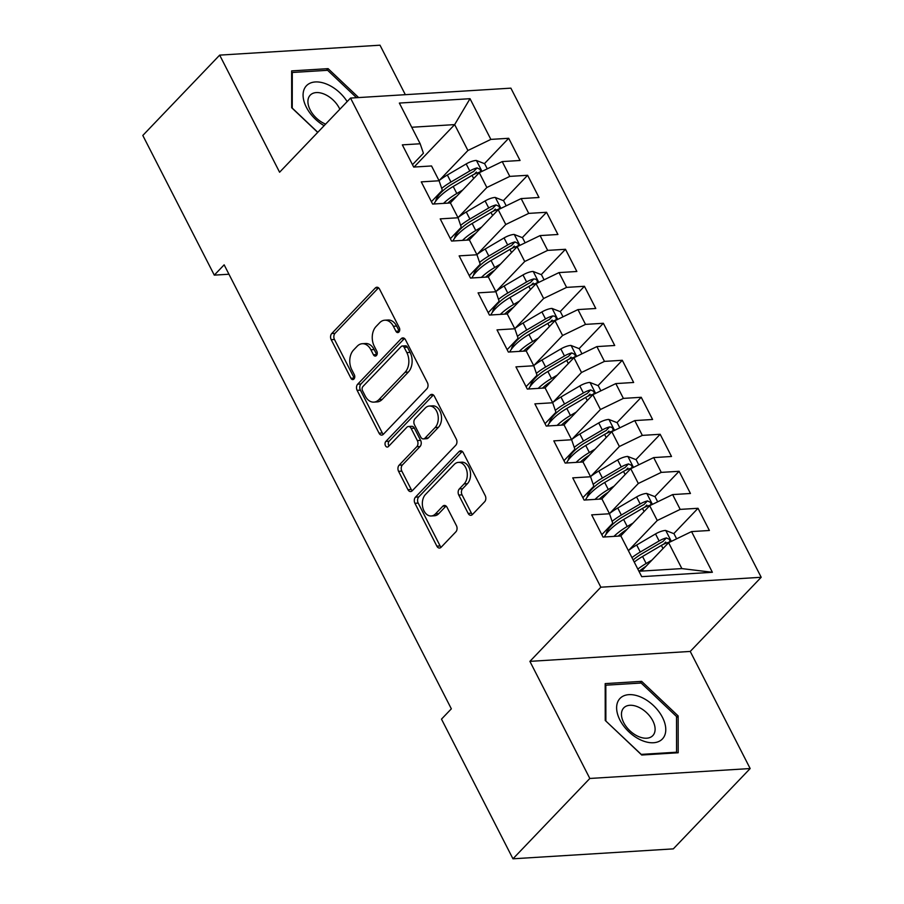 <?xml version="1.0" encoding="UTF-8"?>
<svg xmlns="http://www.w3.org/2000/svg" width="904" height="904" viewBox="0 0 904 904"><rect width="100%" height="100%" fill="white"/><g stroke="black" fill="none" stroke-linecap="round" stroke-linejoin="round"><path stroke-width="1.36" d="M398.913 332.028A3.096 2.136 -93.5 0 0 399.308 327.723L379.556 289.133A4.43 3.04 -93.5 0 0 376.866 287.235A4.43 3.04 -93.5 0 0 375.284 288.026L331.757 333.519A4.43 3.04 -93.5 0 0 331.203 339.678L350.944 378.267A3.096 2.136 -93.5 0 0 352.831 379.59A3.096 2.136 -93.5 0 0 353.939 379.036A3.096 2.136 -93.5 0 0 354.334 374.731L351.78 369.736A14.17 9.741 -93.5 0 1 353.566 350.029L357.193 346.232A14.17 9.741 -93.5 0 1 362.267 343.712A14.17 9.741 -93.5 0 1 370.877 349.769L373.431 354.763A3.096 2.136 -93.5 0 0 375.318 356.086A3.096 2.136 -93.5 0 0 376.426 355.532A3.096 2.136 -93.5 0 0 376.821 351.227L374.267 346.232A14.17 9.741 -93.5 0 1 376.053 326.525L379.68 322.728A14.17 9.741 -93.5 0 1 384.754 320.208A14.17 9.741 -93.5 0 1 393.364 326.265L395.918 331.259A3.096 2.136 -93.5 0 0 397.805 332.582A3.096 2.136 -93.5 0 0 398.913 332.028M468.17 513.415A4.43 3.04 -93.5 0 0 470.86 515.314A4.43 3.04 -93.5 0 0 472.442 514.523L484.657 501.754A4.43 3.04 -93.5 0 0 485.211 495.595L463.277 452.746A4.43 3.04 -93.5 0 0 460.588 450.847A4.43 3.04 -93.5 0 0 459.006 451.638L415.478 497.132A4.43 3.04 -93.5 0 0 414.925 503.291L436.858 546.14A4.43 3.04 -93.5 0 0 439.547 548.039A4.43 3.04 -93.5 0 0 441.129 547.248L455.876 531.834A4.43 3.04 -93.5 0 0 456.441 525.676L447.051 507.336A4.43 3.04 -93.5 0 0 444.361 505.438A4.43 3.04 -93.5 0 0 442.779 506.229L435.468 513.879A11.842 8.136 -93.5 0 1 431.219 515.981A11.842 8.136 -93.5 0 1 422.891 507.946A11.842 8.136 -93.5 0 1 425.524 494.443L454.17 464.498A11.842 8.136 -93.5 0 1 458.407 462.385A11.842 8.136 -93.5 0 1 466.746 470.43A11.842 8.136 -93.5 0 1 464.114 483.922L459.345 488.917A4.43 3.04 -93.5 0 0 458.78 495.076L468.17 513.415L471.436 513.212A4.43 3.04 -93.5 0 0 472.453 514.512M589.826 778.468L750.162 768.547L690.238 651.434L529.902 661.366L589.826 778.468L512.963 858.8L441.491 719.132L451.345 708.826L224.147 264.827L214.293 275.132L228.949 274.228M529.902 661.366L600.844 587.204L350.537 98.073L510.884 88.151L761.191 577.283L600.844 587.204M405.331 94.683L380.008 45.2L219.672 55.121L279.596 172.223L350.537 98.073M219.672 55.121L142.809 135.453L214.293 275.132M426.857 388.81A4.43 3.04 -93.5 0 0 427.411 382.652L405.489 339.791A4.43 3.04 -93.5 0 0 402.788 337.904A4.43 3.04 -93.5 0 0 401.206 338.695L357.69 384.189A4.43 3.04 -93.5 0 0 357.125 390.347L379.058 433.197A4.43 3.04 -93.5 0 0 381.748 435.095A4.43 3.04 -93.5 0 0 383.33 434.304L426.857 388.81M434.383 396.268L456.317 439.129A4.43 3.04 -93.5 0 1 455.752 445.288L412.235 490.77A4.43 3.04 -93.5 0 1 410.642 491.561A4.43 3.04 -93.5 0 1 407.953 489.674L398.574 471.334A4.43 3.04 -93.5 0 1 399.127 465.176L416.778 446.723A4.43 3.04 -93.5 0 0 417.343 440.564L411.117 428.394A4.43 3.04 -93.5 0 0 408.427 426.507A4.43 3.04 -93.5 0 0 406.834 427.287L388.46 446.497A3.096 2.136 -93.5 0 1 387.353 447.051A3.096 2.136 -93.5 0 1 385.172 444.949A3.096 2.136 -93.5 0 1 385.861 441.412L430.112 395.161A4.43 3.04 -93.5 0 1 431.694 394.381A4.43 3.04 -93.5 0 1 434.383 396.268M484.442 163.635L508.692 138.289L490.861 139.397L470.023 98.694L399.353 103.067L420.179 143.77L402.337 144.866L413.704 167.07L431.536 165.963L439.107 180.766L421.275 181.873L432.632 204.067L450.463 202.959L458.046 217.762L440.214 218.87L451.571 241.063L469.402 239.967L476.973 254.77L459.142 255.866L470.498 278.07L488.341 276.963L495.912 291.766L478.08 292.862L489.437 315.067L507.268 313.959L514.839 328.762L497.008 329.87L508.364 352.063L526.207 350.967L533.778 365.758L515.947 366.866L527.303 389.07L545.135 387.963L552.706 402.766L534.874 403.862L546.242 426.066L564.073 424.959L571.644 439.762L553.813 440.869L565.169 463.063L583.001 461.967L590.583 476.758L572.74 477.866L584.108 500.07L601.94 498.963L609.511 513.766L591.679 514.862L603.036 537.066L620.867 535.959L641.704 576.662L712.375 572.288L681.865 568.593L668.61 542.694L641.433 571.102M508.692 138.289L520.049 160.483L502.217 161.59L509.788 176.393L486.849 187.501L458.26 217.378M503.381 200.631L527.62 175.286L509.788 176.393M527.62 175.286L538.987 197.49L521.145 198.586L528.727 213.389L505.777 224.497L477.188 254.386M522.309 237.628L546.558 212.282L528.727 213.389M546.558 212.282L557.915 234.486L540.083 235.594L547.654 250.385L524.716 261.505L496.126 291.382M541.247 274.635L565.486 249.289L547.654 250.385M565.486 249.289L576.854 271.482L559.011 272.59L566.593 287.393L543.643 298.501L515.054 328.378M560.175 311.631L584.425 286.285L566.593 287.393M584.425 286.285L595.781 308.49L577.95 309.586L585.521 324.389L562.582 335.497L533.993 365.385M579.114 348.628L603.352 323.282L585.521 324.389M603.352 323.282L614.72 345.486L596.889 346.594L604.46 361.385L581.509 372.493L552.932 402.382M598.041 385.635L622.291 360.289L604.46 361.385M622.291 360.289L633.647 382.482L615.816 383.59L623.387 398.393L600.448 409.501L571.859 439.378M616.98 422.631L641.23 397.285L623.387 398.393M641.23 397.285L652.586 419.49L634.755 420.586L642.326 435.389L619.387 446.497L590.798 476.385M635.907 459.627L660.157 434.282L642.326 435.389M660.157 434.282L671.514 456.486L653.682 457.593L661.253 472.385L638.314 483.493L609.725 513.382M654.846 496.624L679.096 471.289L661.253 472.385M679.096 471.289L690.453 493.482L672.621 494.59L680.192 509.393L657.253 520.501L628.664 550.378M673.774 533.631L698.024 508.285L680.192 509.393M698.024 508.285L709.391 530.49L691.549 531.586L712.375 572.288M601.815 534.682L612.742 523.246L609.511 513.766M691.549 531.586L668.61 542.694M582.888 497.675L593.815 486.25L590.583 476.758M657.253 520.501L649.671 505.698L620.709 535.97M672.621 494.59L649.671 505.698M563.949 460.678L574.876 449.254L571.644 439.762M638.314 483.493L630.743 468.701L601.781 498.974M653.682 457.593L630.743 468.701M545.01 423.682L555.949 412.247L552.706 402.766M619.387 446.497L611.805 431.694L582.843 461.967M634.755 420.586L611.805 431.694M526.083 386.675L537.01 375.25L533.778 365.758M600.448 409.501L592.877 394.698L563.915 424.97M615.816 383.59L592.877 394.698M507.144 349.678L518.082 338.254L514.839 328.762M581.509 372.493L573.938 357.701L544.976 387.974M596.889 346.594L573.938 357.701M488.216 312.682L499.144 301.258L495.912 291.766M562.582 335.497L555.011 320.694L526.049 350.978M577.95 309.586L555.011 320.694M469.278 275.675L480.216 264.25L476.973 254.77M543.643 298.501L536.072 283.698L507.11 313.971M559.011 272.59L536.072 283.698M450.35 238.679L461.277 227.254L458.046 217.762M524.716 261.505L517.144 246.702L488.183 276.974M540.083 235.594L517.144 246.702M431.411 201.682L442.338 190.258L439.107 180.766M505.777 224.497L498.206 209.705L469.244 239.978M521.145 198.586L498.206 209.705M412.484 164.686L423.411 153.251L420.179 143.77M486.849 187.501L479.278 172.698L450.305 202.971M502.217 161.59L479.278 172.698M512.963 858.8L673.31 848.879L750.162 768.547M690.238 651.434L761.191 577.283M638.936 571.249L681.865 568.593M414.055 167.048L454.655 124.605L411.727 127.261M490.861 139.397L467.91 150.505L439.321 180.382M467.91 150.505L454.655 124.605L470.023 98.694M358.639 97.564L328.107 68.647L291.642 70.896L291.687 107.734L317.711 132.391M641.648 681.356L605.183 683.616L605.228 720.443L641.727 755.021L678.192 752.761L678.147 715.934L641.648 681.356L639.987 683.085M474.329 174.201L476.385 172.054M493.268 211.208L495.313 209.05M512.195 248.204L514.252 246.057M531.134 285.201L533.19 283.054M550.061 322.197L552.118 320.05M569 359.204L571.057 357.057M587.928 396.201L589.984 394.054M606.866 433.197L608.923 431.05M625.794 470.204L627.851 468.046M644.733 507.2L646.789 505.053M663.66 544.197L665.717 542.05M399.376 331.361A3.096 2.136 -93.5 0 1 399.195 331.056L396.641 326.061A14.17 9.741 -93.5 0 0 388.019 320.005L384.754 320.208M362.267 343.712L365.532 343.509A14.17 9.741 -93.5 0 1 374.154 349.565L376.708 354.56A3.096 2.136 -93.5 0 0 376.889 354.865M375.284 288.026L378.539 287.822L335.034 333.316A4.43 3.04 -93.5 0 0 334.469 339.475L354.221 378.064A3.096 2.136 -93.5 0 0 354.402 378.369M401.206 338.695L404.461 338.491L360.956 383.985A4.43 3.04 -93.5 0 0 360.402 390.144L382.324 432.993A4.43 3.04 -93.5 0 0 383.341 434.293M404.144 347.328A3.096 2.136 -93.5 0 0 402.257 346.006A3.096 2.136 -93.5 0 0 401.15 346.56L362.945 386.483A3.096 2.136 -93.5 0 0 362.549 390.799L365.25 396.065A14.17 9.741 -93.5 0 0 373.861 402.122A14.17 9.741 -93.5 0 0 378.934 399.602L405.048 372.301A14.17 9.741 -93.5 0 0 406.834 352.594L404.144 347.328L407.41 347.125A3.096 2.136 -93.5 0 0 405.534 345.803L402.257 346.006M373.861 402.122L377.137 401.918A14.17 9.741 -93.5 0 0 382.211 399.398L378.934 399.602M407.41 347.125L410.111 352.39A14.17 9.741 -93.5 0 1 408.325 372.098L382.211 399.398M408.427 426.507L411.693 426.304A4.43 3.04 -93.5 0 1 414.382 428.191L420.609 440.361A4.43 3.04 -93.5 0 1 420.055 446.519L402.404 464.972A4.43 3.04 -93.5 0 0 401.839 471.131L411.23 489.471A4.43 3.04 -93.5 0 0 412.235 490.77M433.366 394.969L389.127 441.208A3.096 2.136 -93.5 0 0 388.991 445.943M435.095 427.581A11.842 8.136 -93.5 0 0 437.717 414.077A11.842 8.136 -93.5 0 0 429.389 406.032A11.842 8.136 -93.5 0 0 425.151 408.145L415.06 418.699A4.43 3.04 -93.5 0 0 414.495 424.857L420.722 437.027A4.43 3.04 -93.5 0 0 423.411 438.915A4.43 3.04 -93.5 0 0 425.004 438.124L435.095 427.581L438.372 427.377A11.842 8.136 -93.5 0 0 440.994 413.874A11.842 8.136 -93.5 0 0 432.666 405.839L429.389 406.032M423.411 438.915L426.688 438.711A4.43 3.04 -93.5 0 0 428.27 437.931L425.004 438.124M438.372 427.377L428.27 437.931M458.407 462.385L461.684 462.181A11.842 8.136 -93.5 0 1 470.012 470.227A11.842 8.136 -93.5 0 1 467.391 483.719L462.611 488.714A4.43 3.04 -93.5 0 0 462.057 494.872L471.436 513.212M431.219 515.981L434.496 515.777A11.842 8.136 -93.5 0 0 438.734 513.675L435.468 513.879M446.045 506.037L438.734 513.675M459.006 451.638L462.26 451.435L418.755 496.929A4.43 3.04 -93.5 0 0 418.19 503.087L440.124 545.948A4.43 3.04 -93.5 0 0 441.141 547.236M326.446 70.376L328.107 68.647M676.531 717.629L678.147 715.934M487.279 168.822L484.657 163.714L476.216 160.426A11.955 4.656 152.9 0 0 466.193 163.94L447.356 175.003A34.521 13.436 152.9 0 0 439.028 180.608M462.645 190.089L456.814 193.501A34.521 13.436 152.9 0 0 443.536 203.389M456.712 196.281A28.657 11.153 152.9 0 0 447.808 203.129M433.943 203.988A34.521 13.436 -27.1 0 1 453.22 186.473L472.057 175.41A11.955 4.656 -27.1 0 1 479.335 172.359L480.532 171.568L480.318 169.489L477.063 167.918A11.955 4.656 152.9 0 0 469.786 170.969L450.949 182.032A34.521 13.436 152.9 0 0 441.706 188.371M435.638 201.276A28.657 11.153 -27.1 0 1 452.746 183.648L471.583 172.585A6.091 2.373 -27.1 0 1 473.515 171.624L477.063 167.918M506.206 205.829L503.596 200.722L495.155 197.422A11.955 4.656 152.9 0 0 485.12 200.937L466.283 211.999A34.521 13.436 152.9 0 0 457.966 217.615M481.572 227.085L475.753 230.509A34.521 13.436 152.9 0 0 462.475 240.396M475.651 233.277A28.657 11.153 152.9 0 0 466.735 240.125M452.881 240.984A34.521 13.436 -27.1 0 1 472.159 223.469L490.996 212.406A11.955 4.656 -27.1 0 1 498.262 209.366L499.46 208.575L499.245 206.485L495.991 204.925A11.955 4.656 152.9 0 0 488.725 207.965L469.888 219.039A34.521 13.436 152.9 0 0 460.633 225.367M454.565 238.283A28.657 11.153 -27.1 0 1 471.685 220.655L490.522 209.592A6.091 2.373 -27.1 0 1 492.454 208.632L495.991 204.925M525.145 242.826L522.523 237.718L514.093 234.418A11.955 4.656 152.9 0 0 504.059 237.944L485.222 249.007A34.521 13.436 152.9 0 0 476.894 254.612M500.511 264.081L494.691 267.505A34.521 13.436 152.9 0 0 481.403 277.392M494.578 270.273A28.657 11.153 152.9 0 0 485.674 277.132M471.809 277.991A34.521 13.436 -27.1 0 1 491.087 260.476L509.924 249.414A11.955 4.656 -27.1 0 1 517.201 246.363L518.399 245.572L518.184 243.492L514.93 241.922A11.955 4.656 152.9 0 0 507.652 244.973L488.815 256.035A34.521 13.436 152.9 0 0 479.572 262.375M473.504 275.279A28.657 11.153 -27.1 0 1 490.612 257.651L509.449 246.589A6.091 2.373 -27.1 0 1 511.381 245.628L514.93 241.922M347.17 101.598A29.335 17.99 43.7 0 0 306.366 85.823A29.335 17.99 43.7 0 0 324.129 125.679M339.836 109.26A20.08 12.317 43.7 0 0 325.361 94.626A20.08 12.317 43.7 0 0 310.23 95.157A20.08 12.317 43.7 0 0 310.162 95.225A20.08 12.317 43.7 0 0 310.4 110.367A20.08 12.317 43.7 0 0 325.621 124.108M292.241 108.265L292.286 72.489L327.621 70.297L356.538 97.7M291.653 73.156L292.286 72.489M317.79 132.3L292.331 108.175M662.485 738.873A29.335 17.99 43.7 0 0 653.468 705.538A29.335 17.99 43.7 0 0 619.907 698.532A29.335 17.99 43.7 0 0 628.935 731.867A29.335 17.99 43.7 0 0 662.485 738.873M652.857 735.562A20.08 12.317 43.7 0 0 646.733 712.793A20.08 12.317 43.7 0 0 623.771 707.866A20.08 12.317 43.7 0 0 623.703 707.945A20.08 12.317 43.7 0 0 629.828 730.703A20.08 12.317 43.7 0 0 652.79 735.63A20.08 12.317 43.7 0 0 652.857 735.562M605.872 720.895L605.827 685.198L641.162 683.017L676.52 716.522L676.565 752.207L641.23 754.388L605.782 720.974M605.194 685.876L605.827 685.198M675.887 752.908L676.565 752.207M544.072 279.822L541.462 274.714L533.021 271.426A11.955 4.656 152.9 0 0 522.987 274.94L504.149 286.003A34.521 13.436 152.9 0 0 495.833 291.608M519.438 301.088L513.619 304.501A34.521 13.436 152.9 0 0 500.341 314.389M513.517 307.281A28.657 11.153 152.9 0 0 504.601 314.129M490.748 314.987A34.521 13.436 -27.1 0 1 510.025 297.472L528.863 286.41A11.955 4.656 -27.1 0 1 536.14 283.359L537.326 282.568L537.112 280.489L535.846 279.246L533.857 278.918A11.955 4.656 152.9 0 0 526.591 281.969L507.754 293.032A34.521 13.436 152.9 0 0 498.499 299.371M492.431 312.276A28.657 11.153 -27.1 0 1 509.551 294.647L528.388 283.585A6.091 2.373 -27.1 0 1 530.32 282.624L533.857 278.918M563.011 316.829L560.39 311.711L551.96 308.422A11.955 4.656 152.9 0 0 541.925 311.936L523.088 322.999A34.521 13.436 152.9 0 0 514.76 328.604M538.377 338.085L532.558 341.509A34.521 13.436 152.9 0 0 519.28 351.396M532.445 344.277A28.657 11.153 152.9 0 0 523.54 351.125M509.675 351.984A34.521 13.436 -27.1 0 1 528.953 334.469L547.79 323.406A11.955 4.656 -27.1 0 1 555.067 320.366L556.265 319.575L556.05 317.485L554.773 316.242L552.796 315.925A11.955 4.656 152.9 0 0 545.519 318.965L526.682 330.028A34.521 13.436 152.9 0 0 517.438 336.367M511.37 349.272A28.657 11.153 -27.1 0 1 528.478 331.644L547.315 320.581A6.091 2.373 -27.1 0 1 549.248 319.62L552.796 315.925M581.939 353.826L579.328 348.718L570.887 345.418A11.955 4.656 152.9 0 0 560.853 348.944L542.016 360.007A34.521 13.436 152.9 0 0 533.699 365.611M557.316 375.081L551.485 378.505A34.521 13.436 152.9 0 0 538.208 388.392M551.383 381.273A28.657 11.153 152.9 0 0 542.468 388.132M528.614 388.98A34.521 13.436 -27.1 0 1 547.892 371.476L566.729 360.413A11.955 4.656 -27.1 0 1 574.006 357.362L575.193 356.571L574.989 354.492L571.735 352.922A11.955 4.656 152.9 0 0 564.458 355.973L545.62 367.035A34.521 13.436 152.9 0 0 536.366 373.375M530.309 386.279A28.657 11.153 -27.1 0 1 547.417 368.651L566.254 357.588A6.091 2.373 -27.1 0 1 568.187 356.628L571.735 352.922M600.877 390.822L598.267 385.714L589.826 382.426A11.955 4.656 152.9 0 0 579.792 385.94L560.955 397.003A34.521 13.436 152.9 0 0 552.626 402.608M576.243 412.077L570.424 415.501A34.521 13.436 152.9 0 0 557.146 425.388M570.322 418.281A28.657 11.153 152.9 0 0 561.407 425.129M547.541 425.987A34.521 13.436 -27.1 0 1 566.819 408.472L585.656 397.41A11.955 4.656 -27.1 0 1 592.934 394.359L594.131 393.568L593.917 391.488L590.662 389.918A11.955 4.656 152.9 0 0 583.385 392.969L564.548 404.031A34.521 13.436 152.9 0 0 555.305 410.371M549.236 423.275A28.657 11.153 -27.1 0 1 566.356 405.647L585.193 394.585A6.091 2.373 -27.1 0 1 587.114 393.624L590.662 389.918M619.805 427.818L617.195 422.71L608.754 419.422A11.955 4.656 152.9 0 0 598.719 422.936L579.882 433.999A34.521 13.436 152.9 0 0 571.565 439.604M595.182 449.085L589.351 452.497A34.521 13.436 152.9 0 0 576.074 462.396M589.25 455.277A28.657 11.153 152.9 0 0 580.334 462.125M566.48 462.984A34.521 13.436 -27.1 0 1 585.758 445.469L604.595 434.406A11.955 4.656 -27.1 0 1 611.872 431.355L613.07 430.575L612.856 428.485L611.579 427.242L609.601 426.925A11.955 4.656 152.9 0 0 602.324 429.965L583.487 441.028A34.521 13.436 152.9 0 0 574.232 447.367M568.175 460.272A28.657 11.153 -27.1 0 1 585.284 442.644L604.121 431.581A6.091 2.373 -27.1 0 1 606.053 430.62L609.601 426.925M638.744 464.825L636.134 459.718L627.692 456.418A11.955 4.656 152.9 0 0 617.658 459.944L598.821 471.007A34.521 13.436 152.9 0 0 590.504 476.611M614.11 486.081L608.29 489.505A34.521 13.436 152.9 0 0 595.013 499.392M608.189 492.273A28.657 11.153 152.9 0 0 599.273 499.132M585.419 499.98A34.521 13.436 -27.1 0 1 604.686 482.476L623.523 471.413A11.955 4.656 -27.1 0 1 630.8 468.362L631.998 467.571L631.783 465.492L628.529 463.921A11.955 4.656 152.9 0 0 621.251 466.972L602.414 478.035A34.521 13.436 152.9 0 0 593.171 484.363M587.103 497.279A28.657 11.153 -27.1 0 1 604.222 479.651L623.059 468.588A6.091 2.373 -27.1 0 1 624.98 467.628L628.529 463.921M657.683 501.822L655.061 496.714L646.62 493.426A11.955 4.656 152.9 0 0 636.597 496.94L617.76 508.003A34.521 13.436 152.9 0 0 609.432 513.608M633.049 523.077L627.218 526.501A34.521 13.436 152.9 0 0 613.94 536.388M627.116 529.281A28.657 11.153 152.9 0 0 618.2 536.128M604.347 536.987A34.521 13.436 -27.1 0 1 623.624 519.472L642.461 508.41A11.955 4.656 -27.1 0 1 649.739 505.359L650.936 504.568L650.722 502.488L647.467 500.918A11.955 4.656 152.9 0 0 640.19 503.969L621.353 515.031A34.521 13.436 152.9 0 0 612.11 521.371M606.042 534.275A28.657 11.153 -27.1 0 1 623.15 516.647L641.987 505.585A6.091 2.373 -27.1 0 1 643.919 504.624L647.467 500.918M676.61 538.818L674 533.71L665.559 530.422A11.955 4.656 152.9 0 0 655.524 533.936L636.687 544.999A34.521 13.436 152.9 0 0 628.37 550.604M651.976 560.084L646.157 563.497A34.521 13.436 152.9 0 0 637.828 569.102M646.055 566.277A28.657 11.153 152.9 0 0 639.241 571.238M634.235 562.073A34.521 13.436 -27.1 0 1 642.563 556.468L661.4 545.406A11.955 4.656 -27.1 0 1 668.666 542.355L669.864 541.564L669.649 539.485L666.395 537.914A11.955 4.656 152.9 0 0 659.118 540.965L640.281 552.028A34.521 13.436 152.9 0 0 631.964 557.632M633.15 559.949A28.657 11.153 -27.1 0 1 642.089 553.643L660.926 542.581A6.091 2.373 -27.1 0 1 662.858 541.62L666.395 537.914M396.641 326.061L393.364 326.265M376.708 354.56L373.431 354.763M374.154 349.565L370.877 349.769M354.221 378.064L350.944 378.267M334.469 339.475L331.203 339.678M335.034 333.316L331.757 333.519M399.195 331.056L395.918 331.259M382.324 432.993L379.058 433.197M360.402 390.144L357.125 390.347M360.956 383.985L357.69 384.189M408.325 372.098L405.048 372.301M410.111 352.39L406.834 352.594M411.23 489.471L407.953 489.674M401.839 471.131L398.574 471.334M402.404 464.972L399.127 465.176M420.055 446.519L416.778 446.723M420.609 440.361L417.343 440.564M414.382 428.191L411.117 428.394M389.127 441.208L385.861 441.412M433.366 394.958L430.112 395.161M462.057 494.872L458.78 495.076M462.611 488.714L459.345 488.917M467.391 483.719L464.114 483.922M446.034 506.025L442.779 506.229M440.124 545.948L436.858 546.14M418.19 503.087L414.925 503.291M418.755 496.929L415.478 497.132M482.001 171.376L476.431 160.505M450.949 182.032L447.356 175.003M456.814 193.501L453.22 186.473M469.786 170.969L466.193 163.94M473.673 178.563L472.057 175.41M500.929 208.383L495.369 197.501M469.888 219.039L466.283 211.999M475.753 230.509L472.159 223.469M488.725 207.965L485.12 200.937M492.601 215.559L490.996 212.406M519.868 245.379L514.297 234.509M488.815 256.035L485.222 249.007M494.691 267.505L491.087 260.476M507.652 244.973L504.059 237.944M511.54 252.555L509.924 249.414M538.795 282.376L533.236 271.505M507.754 293.032L504.149 286.003M513.619 304.501L510.025 297.472M526.591 281.969L522.987 274.94M530.467 289.562L528.863 286.41M557.734 319.383L552.163 308.501M526.682 330.028L523.088 322.999M532.558 341.509L528.953 334.469M545.519 318.965L541.925 311.936M549.406 326.559L547.79 323.406M576.673 356.379L571.102 345.497M545.62 367.035L542.016 360.007M551.485 378.505L547.892 371.476M564.458 355.973L560.853 348.944M568.333 363.555L566.729 360.413M595.6 393.376L590.041 382.505M564.548 404.031L560.955 397.003M570.424 415.501L566.819 408.472M583.385 392.969L579.792 385.94M587.272 400.551L585.656 397.41M614.539 430.383L608.968 419.501M583.487 441.028L579.882 433.999M589.351 452.497L585.758 445.469M602.324 429.965L598.719 422.936M606.2 437.559L604.595 434.406M633.467 467.379L627.907 456.497M602.414 478.035L598.821 471.007M608.29 489.505L604.686 482.476M621.251 466.972L617.658 459.944M625.139 474.555L623.523 471.413M652.405 504.375L646.835 493.505M621.353 515.031L617.76 508.003M627.218 526.501L623.624 519.472M640.19 503.969L636.597 496.94M644.077 511.551L642.461 508.41M671.333 541.372L665.773 530.501M640.281 552.028L636.687 544.999M646.157 563.497L642.563 556.468M659.118 540.965L655.524 533.936M663.005 548.558L661.4 545.406"/></g></svg>
